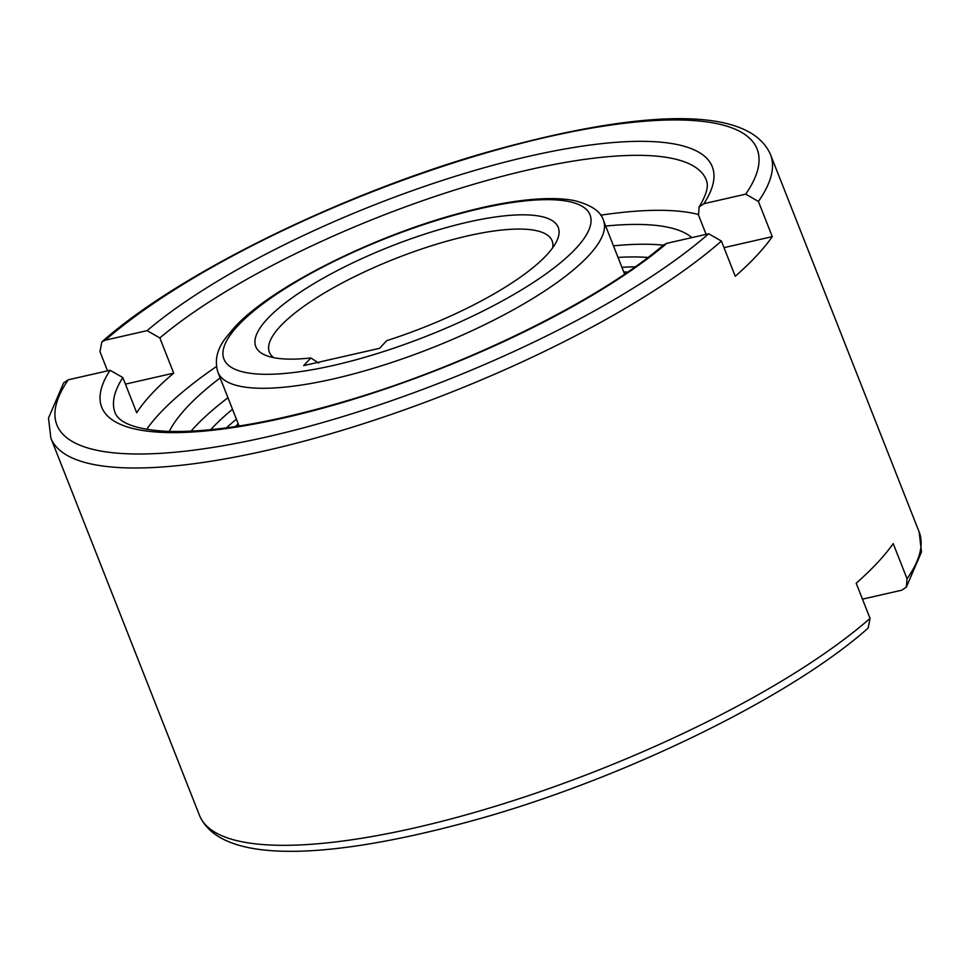 <?xml version="1.0" encoding="UTF-8"?>
<svg xmlns="http://www.w3.org/2000/svg" width="970" height="970" viewBox="0 0 970 970"><rect width="100%" height="100%" fill="white"/><g stroke="black" fill="none" stroke-linecap="round" stroke-linejoin="round"><path stroke-width="1.45" d="M627.663 272.097A245.846 66.178 -21.5 0 0 623.759 271.964M107.537 370.855L99.958 351.601L101.838 341.913L105.306 340.179L147.088 330.649L159.844 337.936L173.703 373.135A317.675 85.505 -21.5 0 0 136.697 412.759L122.838 377.56L110.083 370.273L68.3 379.791L63.632 382.883L48.5 418.082L50.864 438.064A386.727 104.093 -21.5 0 0 266.762 450.407A386.727 104.093 -21.5 0 0 721.413 241.069L708.682 233.77L666.911 243.3L663.504 244.973C601.946 298.117 475.106 361.58 357.578 397.554C278.499 421.695 214.855 432.959 166.658 431.323C127.858 429.164 117.528 419.392 115.115 412.759A317.675 85.505 -21.5 0 1 122.838 377.56M146.676 429.31A317.675 85.505 158.5 0 1 216.419 366.551M647.936 257.462A268.435 72.253 -21.5 0 0 618.023 257.414M635.192 266.847A268.435 72.253 -21.5 0 0 621.928 267.308M691.852 237.614A285.907 76.957 -21.5 0 0 605.668 226.058M663.298 245.155A285.907 76.957 -21.5 0 0 613.476 245.859M552.658 247.811A151.926 40.898 -21.5 0 0 552.112 240.827A151.926 40.898 -21.5 0 0 467.285 235.977A151.926 40.898 -21.5 0 0 269.393 352.183A151.926 40.898 -21.5 0 0 273.758 357.675M310.837 357.954A162.56 43.759 158.5 0 1 266.253 355.553A162.56 43.759 158.5 0 1 300.53 292.043A162.56 43.759 158.5 0 1 467.491 222.215A162.56 43.759 158.5 0 1 556.707 241.142A162.56 43.759 158.5 0 1 386.715 340.652L379.561 348.315L303.671 365.617L310.837 357.954L318.718 363.071M870.041 618.399A386.727 104.093 158.5 0 1 415.402 827.737A386.727 104.093 158.5 0 1 199.493 815.406C221.815 867.071 338.615 859.008 486.782 816.691C631.846 774.666 792.381 695.514 868.162 628.087L870.041 618.399L856.183 583.2A386.727 104.093 -21.5 0 0 893.188 543.588L907.059 578.787L906.368 587.117L901.7 590.209L862.463 599.145M706.111 234.364L698.533 215.11L699.067 206.998L703.917 203.676L745.688 194.158L758.419 201.445L772.278 236.644A386.727 104.093 158.5 0 1 735.272 276.268L721.413 241.069M173.703 373.135L125.433 384.144M724.008 247.653L772.278 236.644M220.154 377.924A285.907 76.957 -21.5 0 0 169.301 431.42M600.636 215.194A317.675 85.505 158.5 0 1 698.291 214.431M227.95 397.724A285.907 76.957 -21.5 0 0 191.029 431.189M232.497 409.267A268.435 72.253 -21.5 0 0 210.66 429.71M236.401 419.173A268.435 72.253 -21.5 0 0 226.374 427.879M238.232 423.817A245.846 66.178 -21.5 0 0 235.455 426.594M603.449 220.396C601.036 211.642 591.494 205.07 574.798 200.705C546.995 194.982 502.981 201.602 463.32 212.272C374.881 235.201 271.115 286.877 234.158 327.714L225.416 338.348C216.916 349.43 214.418 360.743 217.923 372.262A207.18 55.763 -21.5 0 0 333.583 378.87A207.18 55.763 -21.5 0 0 588.535 255.777A207.18 55.763 -21.5 0 0 603.449 220.396L624.619 274.171M333.789 365.35A196.74 52.95 -21.5 0 0 575.877 248.465A196.74 52.95 -21.5 0 0 480.211 208.598A196.74 52.95 -21.5 0 0 238.111 325.483A196.74 52.95 -21.5 0 0 333.789 365.35M699.067 206.998C709.979 188.968 707.288 182.869 706.245 179.899A317.675 85.505 -21.5 0 0 528.905 169.774A317.675 85.505 -21.5 0 0 159.844 337.936M906.368 587.117L921.5 551.918L919.136 531.936A386.727 104.093 158.5 0 1 907.059 578.787M758.419 201.445A386.727 104.093 -21.5 0 0 770.507 154.594L919.136 531.936M703.917 203.676A328.115 88.319 -21.5 0 0 529.099 156.255A328.115 88.319 -21.5 0 0 147.088 330.649M110.083 370.273A328.115 88.319 -21.5 0 0 284.889 417.694A328.115 88.319 -21.5 0 0 666.911 243.3M745.688 194.158A376.287 101.28 -21.5 0 0 547.031 137.061A376.287 101.28 -21.5 0 0 105.306 340.179M68.3 379.791A376.287 101.28 -21.5 0 0 266.968 436.888A376.287 101.28 -21.5 0 0 708.682 233.77M199.493 815.406L50.864 438.064M101.838 341.913C177.619 274.486 338.154 195.334 483.218 153.308C631.385 110.992 748.185 102.929 770.507 154.594M239.093 426.024L217.923 372.262"/></g></svg>
